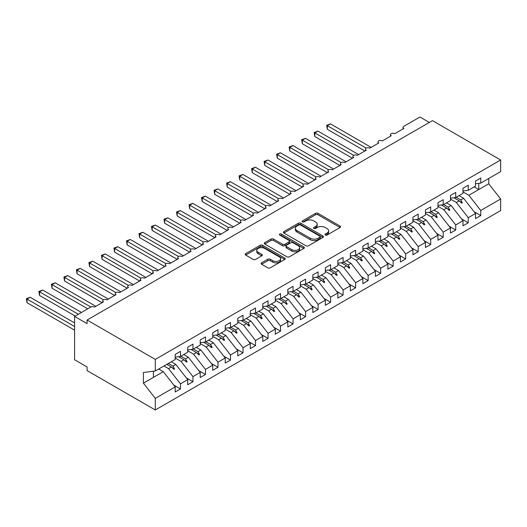 <?xml version="1.0" encoding="UTF-8"?>
<svg xmlns="http://www.w3.org/2000/svg" width="527" height="527" viewBox="0 0 527 527"><rect width="100%" height="100%" fill="white"/><g stroke="black" fill="none" stroke-linecap="round" stroke-linejoin="round"><path stroke-width="0.79" d="M325.317 235.055A1.219 0.705 0 0 0 327.036 235.055L340.086 227.526A1.739 1.001 0 0 0 340.594 226.814A1.739 1.001 0 0 0 340.086 226.103L317.979 213.343A1.739 1.001 0 0 0 315.521 213.343L302.472 220.872A1.219 0.705 0 0 0 302.116 221.373A1.219 0.705 0 0 0 302.472 221.867A1.219 0.705 0 0 0 304.191 221.867L305.877 220.892A5.56 3.208 0 0 1 313.743 220.892L315.581 221.959A5.56 3.208 0 0 1 317.214 224.225A5.56 3.208 0 0 1 315.581 226.491L313.894 227.466A1.219 0.705 0 0 0 313.539 227.967A1.219 0.705 0 0 0 313.894 228.461A1.219 0.705 0 0 0 315.614 228.461L317.3 227.486A5.56 3.208 0 0 1 325.166 227.486L327.003 228.553A5.56 3.208 0 0 1 328.637 230.819A5.56 3.208 0 0 1 327.003 233.092L325.317 234.067A1.219 0.705 0 0 0 324.961 234.561A1.219 0.705 0 0 0 325.317 235.055L325.317 234.067M261.603 262.835A1.739 1.001 0 0 0 261.096 263.546A1.739 1.001 0 0 0 261.603 264.258L267.808 267.835A1.739 1.001 0 0 0 270.265 267.835L284.758 259.468A1.739 1.001 0 0 0 285.265 258.757A1.739 1.001 0 0 0 284.758 258.052L262.65 245.286A1.739 1.001 0 0 0 260.193 245.286L245.701 253.652A1.739 1.001 0 0 0 245.187 254.363A1.739 1.001 0 0 0 245.701 255.075L253.191 259.396A1.739 1.001 0 0 0 255.648 259.396L261.847 255.819A1.739 1.001 0 0 0 262.36 255.108A1.739 1.001 0 0 0 261.847 254.396L258.131 252.255A4.644 2.681 0 0 1 256.774 250.358A4.644 2.681 0 0 1 259.64 247.874A4.644 2.681 0 0 1 264.706 248.461L279.257 256.86A4.644 2.681 0 0 1 280.621 258.757A4.644 2.681 0 0 1 277.749 261.24A4.644 2.681 0 0 1 272.69 260.654L270.265 259.258A1.739 1.001 0 0 0 267.808 259.258L261.603 262.835L261.603 264.258M475.499 183.752L480.756 183.093L500.65 171.604L500.65 160.01L432.456 120.637L87.1 320.027L87.1 323.644L74.584 316.417L90.73 307.096A2.655 1.535 180 0 1 94.485 307.096L103.49 301.899A2.655 1.535 0 0 1 102.712 300.812A2.655 1.535 0 0 1 103.371 299.804A2.655 1.535 180 0 1 106.994 299.876L116.006 294.672A2.655 1.535 0 0 1 115.229 293.592A2.655 1.535 0 0 1 115.881 292.577A2.655 1.535 180 0 1 119.51 292.65L128.516 287.446A2.655 1.535 0 0 1 127.738 286.365A2.655 1.535 0 0 1 128.397 285.357A2.655 1.535 180 0 1 132.02 285.423L141.032 280.226A2.655 1.535 0 0 1 140.254 279.139A2.655 1.535 0 0 1 140.907 278.131A2.655 1.535 180 0 1 144.536 278.203L153.541 272.999A2.655 1.535 0 0 1 152.764 271.919A2.655 1.535 0 0 1 153.423 270.904A2.655 1.535 180 0 1 157.046 270.977L166.058 265.773A2.655 1.535 0 0 1 165.28 264.692A2.655 1.535 0 0 1 165.933 263.684A2.655 1.535 180 0 1 169.562 263.75L178.567 258.553A2.655 1.535 0 0 1 177.79 257.466A2.655 1.535 0 0 1 178.449 256.458A2.655 1.535 180 0 1 182.072 256.53L191.084 251.326A2.655 1.535 0 0 1 190.306 250.246A2.655 1.535 0 0 1 190.958 249.231A2.655 1.535 180 0 1 194.588 249.304L203.593 244.1A2.655 1.535 0 0 1 202.816 243.019A2.655 1.535 0 0 1 203.475 242.012A2.655 1.535 180 0 1 207.098 242.077L216.11 236.88A2.655 1.535 0 0 1 215.332 235.793A2.655 1.535 0 0 1 215.984 234.785A2.655 1.535 180 0 1 219.607 234.858L228.619 229.653A2.655 1.535 0 0 1 227.842 228.573A2.655 1.535 0 0 1 228.501 227.559A2.655 1.535 180 0 1 232.124 227.631L241.135 222.427A2.655 1.535 0 0 1 240.358 221.347A2.655 1.535 0 0 1 241.01 220.339A2.655 1.535 180 0 1 244.633 220.405L253.645 215.207A2.655 1.535 0 0 1 252.868 214.12A2.655 1.535 0 0 1 253.527 213.112A2.655 1.535 180 0 1 257.15 213.185L266.161 207.981A2.655 1.535 0 0 1 265.384 206.9A2.655 1.535 0 0 1 266.036 205.886A2.655 1.535 180 0 1 269.659 205.958L278.671 200.754A2.655 1.535 0 0 1 277.894 199.674A2.655 1.535 0 0 1 278.552 198.666A2.655 1.535 180 0 1 282.176 198.732L291.187 193.534A2.655 1.535 0 0 1 290.41 192.447A2.655 1.535 0 0 1 291.062 191.439A2.655 1.535 180 0 1 294.685 191.512L303.697 186.308A2.655 1.535 0 0 1 302.92 185.227A2.655 1.535 0 0 1 303.578 184.213A2.655 1.535 180 0 1 307.201 184.285L316.213 179.081A2.655 1.535 0 0 1 315.436 178.001A2.655 1.535 0 0 1 316.088 176.993A2.655 1.535 180 0 1 319.711 177.059L328.723 171.861A2.655 1.535 0 0 1 327.946 170.774A2.655 1.535 0 0 1 328.604 169.766A2.655 1.535 180 0 1 332.227 169.839L341.239 164.635A2.655 1.535 0 0 1 340.455 163.554A2.655 1.535 0 0 1 341.114 162.54A2.655 1.535 180 0 1 344.737 162.612L353.749 157.415A2.655 1.535 0 0 1 352.971 156.328A2.655 1.535 0 0 1 353.63 155.32A2.655 1.535 180 0 1 357.253 155.386L366.258 150.188A2.655 1.535 0 0 1 365.481 149.101A2.655 1.535 0 0 1 366.14 148.094A2.655 1.535 180 0 1 369.763 148.166L378.775 142.962A2.655 1.535 0 0 1 377.997 141.882A2.655 1.535 0 0 1 378.656 140.874A2.655 1.535 180 0 1 382.279 140.94L391.284 135.742A2.655 1.535 0 0 1 390.507 134.655A2.655 1.535 0 0 1 391.166 133.647A2.655 1.535 180 0 1 394.789 133.713L403.801 128.516A2.655 1.535 0 0 1 403.023 127.429A2.655 1.535 0 0 1 403.801 126.348L419.94 117.027L429.327 122.448M500.65 160.01L155.294 359.401L87.1 320.027M306.003 245.78A1.739 1.001 0 0 0 308.46 245.78L322.952 237.413A1.739 1.001 0 0 0 323.459 236.709A1.739 1.001 0 0 0 322.952 235.997L300.845 223.231A1.739 1.001 0 0 0 298.387 223.231L283.895 231.603A1.739 1.001 0 0 0 283.388 232.308A1.739 1.001 0 0 0 283.895 233.02L306.003 245.78M280.147 235.319A1.219 0.705 0 0 1 281.378 235.49L281.378 234.047L303.855 247.025A1.739 1.001 0 0 1 304.362 247.73A1.739 1.001 0 0 1 303.855 248.441L289.363 256.807A1.739 1.001 0 0 1 286.905 256.807L264.798 244.047L264.798 242.624A1.739 1.001 0 0 0 264.29 243.336A1.739 1.001 0 0 0 264.798 244.047M264.798 242.624L270.997 239.047A1.739 1.001 0 0 1 273.454 239.047L282.419 244.225A1.739 1.001 0 0 0 284.876 244.225L288.994 241.847A1.739 1.001 0 0 0 289.501 241.135A1.739 1.001 0 0 0 288.994 240.431L279.659 235.042A1.219 0.705 0 0 1 279.303 234.541A1.219 0.705 0 0 1 280.054 233.896A1.219 0.705 0 0 1 281.378 234.047M155.294 359.401L155.294 370.995L175.188 359.513L175.188 354.414L180.445 351.384L180.445 356.476L175.188 357.128M173.798 385.112L180.445 388.952L180.445 383.854L187.704 379.664L175.814 364.46L171.216 361.805M163.956 365.995L168.561 368.65L180.445 383.854M180.445 356.476L187.704 352.286L187.704 347.194L192.961 344.157L192.961 349.249L187.704 349.908M186.314 377.892L192.961 381.726L192.961 376.634L200.214 372.444L188.33 357.234L183.732 354.579M175.188 358.031L181.071 361.423L192.961 376.634M192.961 349.249L200.214 345.06L200.214 339.968L205.471 336.931L205.471 342.03L200.214 342.682M198.824 370.665L205.471 374.499L205.471 369.407L212.73 365.218L200.84 350.014L196.242 347.352M187.704 350.804L193.587 354.203L205.471 369.407M205.471 342.03L212.73 337.84L212.73 332.741L217.987 329.711L217.987 334.803L212.73 335.455M211.34 363.439L217.987 367.279L217.987 362.181L225.24 357.991L213.356 342.787L208.758 340.132M200.214 343.578L206.097 346.977L217.987 362.181M217.987 334.803L225.24 330.613L225.24 325.521L230.497 322.484L230.497 327.577L225.24 328.235M223.85 356.219L230.497 360.053L230.497 354.961L237.756 350.771L225.866 335.561L221.268 332.906M212.73 336.358L218.613 339.75L230.497 354.961M230.497 327.577L237.756 323.387L237.756 318.295L243.013 315.265L243.013 320.357L237.756 321.009M236.366 348.993L243.013 352.827L243.013 347.734L250.266 343.545L238.382 328.341L233.784 325.679M225.24 329.131L231.122 332.53L243.013 347.734M243.013 320.357L250.266 316.167L250.266 311.068L255.523 308.038L255.523 313.13L250.266 313.782M248.876 341.766L255.523 345.607L255.523 340.508L262.782 336.318L250.892 321.114L246.293 318.46M237.756 321.911L243.639 325.304L255.523 340.508M255.523 313.13L262.782 308.941L262.782 303.848L268.039 300.812L268.039 305.904L262.782 306.562M261.392 334.546L268.039 338.38L268.039 333.288L275.292 329.098L263.408 313.888L258.81 311.233M250.266 314.685L256.148 318.077L268.039 333.288M268.039 305.904L275.292 301.714L275.292 296.622L280.548 293.592L280.548 298.684L275.292 299.336M273.902 327.32L280.548 331.154L280.548 326.061L287.808 321.872L275.917 306.668L271.319 304.013M262.782 307.458L268.658 310.858L280.548 326.061M280.548 298.684L287.808 294.494L287.808 289.395L293.058 286.365L293.058 291.457L287.808 292.11M286.418 320.093L293.058 323.934L293.058 318.835L300.318 314.645L288.434 299.441L283.836 296.787M275.292 300.238L281.174 303.631L293.058 318.835M293.058 291.457L300.318 287.268L300.318 282.176L305.574 279.139L305.574 284.231L300.318 284.89M298.928 312.873L305.574 316.707L305.574 311.615L312.834 307.425L300.943 292.215L296.345 289.56M287.808 293.012L293.684 296.405L305.574 311.615M305.574 284.231L312.834 280.041L312.834 274.949L318.084 271.919L318.084 277.011L312.834 277.663M311.444 305.647L318.084 309.481L318.084 304.389L325.343 300.199L313.46 284.995L308.862 282.34M300.318 285.786L306.2 289.185L318.084 304.389M318.084 277.011L325.343 272.821L325.343 267.729L330.6 264.692L330.6 269.784L325.343 270.437M323.953 298.42L330.6 302.261L330.6 297.162L337.86 292.972L325.969 277.769L321.371 275.114M312.834 278.566L318.71 281.958L330.6 297.162M330.6 269.784L337.86 265.595L337.86 260.503L343.11 257.466L343.11 262.558L337.86 263.217M336.47 291.2L343.11 295.034L343.11 289.942L350.369 285.753L338.486 270.542L333.887 267.887M325.343 271.339L331.226 274.732L343.11 289.942M343.11 262.558L350.369 258.368L350.369 253.276L355.626 250.246L355.626 255.338L350.369 255.99M348.979 283.974L355.626 287.808L355.626 282.716L362.886 278.526L350.995 263.322L346.397 260.667M337.86 264.113L343.736 267.512L355.626 282.716M355.626 255.338L362.886 251.148L362.886 246.056L368.136 243.019L368.136 248.112L362.886 248.764M361.496 276.747L368.136 280.588L368.136 275.489L375.395 271.3L363.511 256.096L358.913 253.441M350.369 256.893L356.252 260.285L368.136 275.489M368.136 248.112L375.395 243.922L375.395 238.83L380.652 235.793L380.652 240.885L375.395 241.544M374.005 269.528L380.652 273.361L380.652 268.269L387.912 264.08L376.021 248.869L371.423 246.214M362.886 249.666L368.762 253.059L380.652 268.269M380.652 240.885L387.912 236.695L387.912 231.603L393.162 228.573L393.162 233.665L387.912 234.317M386.522 262.301L393.162 266.135L393.162 261.043L400.421 256.853L388.537 241.649L383.933 238.994M375.395 242.44L381.278 245.839L393.162 261.043M393.162 233.665L400.421 229.476L400.421 224.383L405.678 221.347L405.678 226.439L400.421 227.097M399.031 255.075L405.678 258.915L405.678 253.823L412.937 249.627L401.047 234.423L396.449 231.768M387.912 235.22L393.788 238.612L405.678 253.823M405.678 226.439L412.937 222.249L412.937 217.157L418.188 214.12L418.188 219.212L412.937 219.871M411.547 247.855L418.188 251.689L418.188 246.596L425.447 242.407L413.563 227.196L408.959 224.542M400.421 227.993L406.304 231.386L418.188 246.596M418.188 219.212L425.447 215.023L425.447 209.93L430.704 206.9L430.704 211.992L425.447 212.644M424.057 240.628L430.704 244.462L430.704 239.37L437.963 235.18L426.073 219.976L421.475 217.322M412.937 220.767L418.813 224.166L430.704 239.37M430.704 211.992L437.963 207.803L437.963 202.711L443.214 199.674L443.214 204.766L437.963 205.425M436.573 233.402L443.214 237.242L443.214 232.15L450.473 227.954L438.589 212.75L433.984 210.095M425.447 213.547L431.33 216.94L443.214 232.15M443.214 204.766L450.473 200.576L450.473 195.484L455.73 192.447L455.73 197.539L450.473 198.198M449.083 226.182L455.73 230.016L455.73 224.924L462.989 220.734L451.099 205.523L446.501 202.869M437.963 206.32L443.839 209.713L455.73 224.924M455.73 197.539L462.989 193.35L462.989 188.258L468.239 185.227L468.239 190.319L462.989 190.972M461.599 218.955L468.239 222.789L468.239 217.697L475.499 213.507L475.499 218.6L480.756 215.569L480.756 210.477L500.65 198.989L500.65 210.583L155.294 409.973L87.1 370.6L87.1 366.99L74.584 359.763L74.584 316.417M450.473 199.094L456.356 202.493L468.239 217.697M480.756 183.093L480.756 178.001L475.499 181.038L475.499 186.13L468.239 190.319M474.109 211.729L480.756 215.569M462.989 191.874L468.865 195.267L480.756 210.477M155.294 370.995L143.41 372.477L143.41 383.169L163.304 371.68L158.706 369.025M163.304 371.68L175.188 386.89L175.188 391.983L180.445 388.952M192.961 381.726L187.704 384.756L187.704 379.664M205.471 374.499L200.214 377.536L200.214 372.444M217.987 367.279L212.73 370.31L212.73 365.218M230.497 360.053L225.24 363.083L225.24 357.991M243.013 352.827L237.756 355.863L237.756 350.771M255.523 345.607L250.266 348.637L250.266 343.545M268.039 338.38L262.782 341.417L262.782 336.318M280.548 331.154L275.292 334.19L275.292 329.098M293.058 323.934L287.808 326.964L287.808 321.872M305.574 316.707L300.318 319.744L300.318 314.645M318.084 309.481L312.834 312.518L312.834 307.425M330.6 302.261L325.343 305.291L325.343 300.199M343.11 295.034L337.86 298.071L337.86 292.972M355.626 287.808L350.369 290.845L350.369 285.753M368.136 280.588L362.886 283.618L362.886 278.526M380.652 273.361L375.395 276.398L375.395 271.3M393.162 266.135L387.912 269.172L387.912 264.08M405.678 258.915L400.421 261.945L400.421 256.853M418.188 251.689L412.937 254.725L412.937 249.627M430.704 244.462L425.447 247.499L425.447 242.407M443.214 237.242L437.963 240.272L437.963 235.18M455.73 230.016L450.473 233.053L450.473 227.954M468.239 222.789L462.989 225.826L462.989 220.734M143.41 383.169L155.294 398.379L175.188 386.89M155.294 398.379L155.294 409.973M168.561 368.65L171.42 366.996L173.93 369.368L174.556 369.005L172.955 366.113L175.814 364.46M168.357 363.452L172.955 366.113M166.822 364.341L171.42 366.996M181.071 361.423L183.93 359.776L186.446 362.141L187.072 361.786L185.471 358.887L188.33 357.234M180.866 356.232L185.471 358.887M178.613 356.707L183.93 359.776M193.587 354.203L196.446 352.55L198.956 354.921L199.581 354.559L197.981 351.661L200.84 350.014M193.383 349.006L197.981 351.661M191.13 349.48L196.446 352.55M206.097 346.977L208.955 345.323L211.472 347.695L212.098 347.333L210.497 344.441L213.356 342.787M205.892 341.786L210.497 344.441M203.639 342.254L208.955 345.323M218.613 339.75L221.472 338.103L223.982 340.468L224.607 340.113L223.007 337.214L225.866 335.561M218.409 334.559L223.007 337.214M216.156 335.034L221.472 338.103M231.122 332.53L233.981 330.877L236.498 333.248L237.124 332.886L235.516 329.988L238.382 328.341M230.918 327.333L235.516 329.988M228.665 327.807L233.981 330.877M243.639 325.304L246.498 323.65L249.007 326.022L249.633 325.66L248.033 322.768L250.892 321.114M243.434 320.113L248.033 322.768M241.182 320.581L246.498 323.65M256.148 318.077L259.007 316.431L261.524 318.795L262.15 318.44L260.542 315.541L263.408 313.888M255.944 312.886L260.542 315.541M253.691 313.361L259.007 316.431M268.658 310.858L271.524 309.204L274.033 311.576L274.659 311.213L273.058 308.315L275.917 306.668M268.46 305.66L273.058 308.315M266.207 306.134L271.524 309.204M281.174 303.631L284.033 301.978L286.55 304.349L287.175 303.987L285.568 301.095L288.434 299.441M280.97 298.44L285.568 301.095M278.717 298.908L284.033 301.978M293.684 296.405L296.549 294.758L299.059 297.123L299.685 296.767L298.084 293.868L300.943 292.215M293.486 291.214L298.084 293.868M291.233 291.688L296.549 294.758M306.2 289.185L309.059 287.531L311.576 289.903L312.201 289.54L310.594 286.642L313.46 284.995M305.996 283.987L310.594 286.642M303.743 284.461L309.059 287.531M318.71 281.958L321.575 280.305L324.085 282.676L324.711 282.314L323.11 279.422L325.969 277.769M318.512 276.767L323.11 279.422M316.259 277.235L321.575 280.305M331.226 274.732L334.085 273.085L336.601 275.45L337.227 275.094L335.62 272.195L338.486 270.542M331.022 269.541L335.62 272.195M328.769 270.015L334.085 273.085M343.736 267.512L346.601 265.858L349.111 268.23L349.737 267.868L348.136 264.969L350.995 263.322M343.538 262.314L348.136 264.969M341.285 262.789L346.601 265.858M356.252 260.285L359.111 258.632L361.627 261.003L362.253 260.641L360.646 257.749L363.511 256.096M356.048 255.094L360.646 257.749M353.795 255.562L359.111 258.632M368.762 253.059L371.627 251.412L374.137 253.777L374.763 253.421L373.162 250.523L376.021 248.869M368.564 247.868L373.162 250.523M366.311 248.342L371.627 251.412M381.278 245.839L384.137 244.185L386.653 246.557L387.279 246.195L385.672 243.296L388.537 241.649M381.074 240.641L385.672 243.296M378.821 241.116L384.137 244.185M393.788 238.612L396.653 236.959L399.163 239.33L399.789 238.968L398.188 236.076L401.047 234.423M393.59 233.421L398.188 236.076M391.337 233.889L396.653 236.959M406.304 231.386L409.163 229.739L411.679 232.104L412.305 231.748L410.698 228.85L413.563 227.196M406.1 226.195L410.698 228.85M403.847 226.669L409.163 229.739M418.813 224.166L421.679 222.513L424.189 224.884L424.815 224.522L423.214 221.623L426.073 219.976M418.616 218.968L423.214 221.623M416.363 219.443L421.679 222.513M431.33 216.94L434.189 215.286L436.705 217.658L437.331 217.295L435.724 214.403L438.589 212.75M431.126 211.749L435.724 214.403M428.873 212.216L434.189 215.286M443.839 209.713L446.705 208.066L449.215 210.438L449.841 210.075L448.24 207.177L451.099 205.523M443.642 204.522L448.24 207.177M441.389 204.996L446.705 208.066M456.356 202.493L459.215 200.84L461.731 203.211L462.357 202.849L460.75 199.95L463.615 198.304L475.499 213.507M456.151 197.296L460.75 199.95M463.615 198.304L459.01 195.649M453.899 197.77L459.215 200.84M468.865 195.267L488.76 183.778L500.65 198.989M474.155 186.907L478.753 189.562L478.753 183.343M488.76 178.469L488.76 183.778M153.416 377.391L153.416 371.232M459.755 201.347L462.357 202.849M447.239 208.573L449.841 210.075M434.729 215.793L437.331 217.295M422.213 223.02L424.815 224.522M409.703 230.246L412.305 231.748M397.187 237.466L399.789 238.968M384.677 244.693L387.279 246.195M372.161 251.919L374.763 253.421M359.651 259.139L362.253 260.641M347.135 266.366L349.737 267.868M334.625 273.592L337.227 275.094M322.109 280.812L324.711 282.314M309.599 288.038L312.201 289.54M297.083 295.265L299.685 296.767M284.573 302.485L287.175 303.987M272.057 309.711L274.659 311.213M259.547 316.938L262.15 318.44M247.031 324.158L249.633 325.66M234.522 331.384L237.124 332.886M222.005 338.611L224.607 340.113M209.496 345.831L212.098 347.333M196.979 353.057L199.581 354.559M184.47 360.277L187.072 361.786M171.954 367.503L174.556 369.005M325.805 235.226L327.003 234.535A5.56 3.208 0 0 0 328.637 232.262L328.637 230.819M317.214 224.225L317.214 225.668A5.56 3.208 0 0 1 315.581 227.941L314.382 228.632M340.086 226.103L340.086 227.526L317.979 214.785A1.739 1.001 0 0 0 315.521 214.785L302.959 222.038M322.932 237.427L300.845 224.68A1.739 1.001 0 0 0 298.387 224.68L283.921 233.033M319.882 237.203A1.219 0.705 0 0 0 320.238 236.709A1.219 0.705 0 0 0 319.882 236.208L300.476 225.003A1.219 0.705 0 0 0 298.756 225.003L296.978 226.037A5.56 3.208 0 0 0 295.351 228.303A5.56 3.208 0 0 0 296.978 230.569L310.238 238.23A5.56 3.208 0 0 0 318.104 238.23L319.882 237.203L319.882 238.645A1.219 0.705 0 0 0 320.238 238.151L320.238 236.709M295.351 228.303L295.351 229.746A5.56 3.208 0 0 0 296.978 232.018L296.978 230.569M319.882 238.645L318.104 239.673A5.56 3.208 0 0 1 310.238 239.673L296.978 232.018M264.817 244.06L270.997 240.49L270.997 239.047M289.501 241.135L289.501 242.585A1.739 1.001 0 0 1 288.994 243.29L284.876 245.668A1.739 1.001 0 0 1 282.419 245.668L273.454 240.49A1.739 1.001 0 0 0 270.997 240.49M281.378 235.49L303.829 248.454M291.727 249.594A4.644 2.681 0 0 0 296.787 250.173A4.644 2.681 0 0 0 299.659 247.697A4.644 2.681 0 0 0 298.295 245.799L293.17 242.842A1.739 1.001 0 0 0 290.713 242.842L286.596 245.213A1.739 1.001 0 0 0 286.089 245.925A1.739 1.001 0 0 0 286.596 246.636L291.727 249.594L291.727 251.036A4.644 2.681 0 0 0 296.787 251.623A4.644 2.681 0 0 0 299.659 249.139L299.659 247.697M286.089 245.925L286.089 247.367A1.739 1.001 0 0 0 286.596 248.079L286.596 246.636M291.727 251.036L286.596 248.079M280.621 258.757L280.621 260.206A4.644 2.681 0 0 1 277.749 262.683A4.644 2.681 0 0 1 272.69 262.103L270.265 260.7A1.739 1.001 0 0 0 267.808 260.7L261.629 264.271M256.774 250.358L256.774 251.801A4.644 2.681 0 0 0 258.131 253.698L258.131 252.255M261.827 255.832L258.131 253.698M284.758 258.052L284.758 259.468L262.65 246.728A1.739 1.001 0 0 0 260.193 246.728L245.72 255.088M326.661 125.301L327.346 125.696L327.346 129.313L326.661 125.301L330.475 123.891L327.346 125.696L366.14 148.094M327.346 129.313L364.882 150.985M330.475 123.891L371.14 147.369M314.145 132.527L314.836 132.923L314.836 136.533L314.145 132.527L317.959 131.118L314.836 132.923L353.63 155.32M314.836 136.533L352.372 158.205M317.959 131.118L358.63 154.595M301.635 139.747L302.32 140.149L302.32 143.759L301.635 139.747L305.449 138.337L302.32 140.149L341.114 162.547M302.32 143.759L339.862 165.432M305.449 138.337L346.114 161.822M289.119 146.974L289.81 147.369L289.81 150.985L289.119 146.974L292.933 145.564L289.81 147.369L328.604 169.766M289.81 150.985L327.346 172.652M292.933 145.564L333.604 169.042M276.609 154.2L277.294 154.595L277.294 158.205L276.609 154.2L280.423 152.79L277.294 154.595L316.088 176.993M277.294 158.205L314.836 179.878M280.423 152.79L321.088 176.268M264.093 161.42L264.785 161.822L264.785 165.432L264.093 161.42L267.914 160.01L264.785 161.822L303.578 184.219M264.785 165.432L302.32 187.105M267.914 160.01L308.578 183.488M251.583 168.647L252.268 169.042L252.268 172.658L251.583 168.647L255.397 167.237L252.268 169.042L291.062 191.439M252.268 172.658L289.81 194.325M255.397 167.237L296.062 190.715M239.067 175.873L239.759 176.268L239.759 179.878L239.067 175.873L242.888 174.463L239.759 176.268L278.552 198.666M239.759 179.878L277.294 201.551M242.888 174.463L283.552 197.941M226.557 183.093L227.242 183.495L227.242 187.105L226.557 183.093L230.371 181.683L227.242 183.495L266.036 205.886M227.242 187.105L264.785 208.778M230.371 181.683L271.036 205.161M214.041 190.319L214.733 190.715L214.733 194.331L214.041 190.319L217.862 188.91L214.733 190.715L253.527 213.112M214.733 194.331L252.268 215.998M217.862 188.91L258.526 212.388M201.531 197.546L202.216 197.941L202.216 201.551L201.531 197.546L205.346 196.136L202.216 197.941L241.01 220.339M202.216 201.551L239.759 223.224M205.346 196.136L246.01 219.614M189.015 204.766L189.707 205.161L189.707 208.778L189.015 204.766L192.836 203.356L189.707 205.161L228.501 227.559M189.707 208.778L227.242 230.451M192.836 203.356L233.501 226.834M176.505 211.992L177.191 212.388L177.191 215.998L176.505 211.992L180.32 210.583L177.191 212.388L215.984 234.785M177.191 215.998L214.733 237.67M180.32 210.583L220.984 234.06M163.989 219.219L164.681 219.614L164.681 223.224L163.989 219.219L167.81 217.809L164.681 219.614L203.475 242.012M164.681 223.224L202.216 244.897M167.81 217.809L208.475 241.287M151.48 226.439L152.165 226.834L152.165 230.451L151.48 226.439L155.294 225.029L152.165 226.834L190.958 249.231M152.165 230.451L189.707 252.123M155.294 225.029L195.958 248.507M138.963 233.665L139.655 234.06L139.655 237.67L138.963 233.665L142.784 232.255L139.655 234.06L178.449 256.458M139.655 237.67L177.191 259.343M142.784 232.255L183.449 255.733M126.454 240.892L127.139 241.287L127.139 244.897L126.454 240.892L130.268 239.482L127.139 241.287L165.933 263.684M127.139 244.897L164.681 266.57M130.268 239.482L170.932 262.96M113.937 248.112L114.629 248.507L114.629 252.123L113.937 248.112L117.758 246.702L114.629 248.507L153.423 270.904M114.629 252.123L152.165 273.796M117.758 246.702L158.423 270.18M101.428 255.338L102.113 255.733L102.113 259.343L101.428 255.338L105.242 253.928L102.113 255.733L140.907 278.131M102.113 259.343L139.655 281.016M105.242 253.928L145.907 277.406M88.911 262.565L89.603 262.96L89.603 266.57L88.911 262.565L92.732 261.155L89.603 262.96L128.397 285.357M89.603 266.57L127.139 288.243M92.732 261.155L133.397 284.633M76.402 269.784L77.087 270.18L77.087 273.796L76.402 269.784L80.216 268.375L77.087 270.18L115.881 292.577M77.087 273.796L114.629 295.469M80.216 268.375L120.881 291.853M63.886 277.011L64.577 277.406L64.577 281.016L63.886 277.011L67.706 275.601L64.577 277.406L103.371 299.804M64.577 281.016L102.113 302.689M67.706 275.601L108.371 299.079M51.376 284.231L52.061 284.633L52.061 288.243L51.376 284.231L55.19 282.828L52.061 284.633L90.855 307.03M52.061 288.243L87.726 308.835M55.19 282.828L95.855 306.306M38.86 291.457L39.551 291.853L39.551 295.469L38.86 291.457L42.68 290.048L39.551 291.853L78.339 314.25M39.551 295.469L75.209 316.055M42.68 290.048L81.468 312.445M26.35 298.684L27.035 299.079L27.035 302.689L26.35 298.684L30.164 297.274L27.035 299.079L74.584 326.529M27.035 302.689L74.584 330.146M30.164 297.274L74.584 322.919M327.003 234.535L327.003 233.092M313.894 228.461L313.894 227.466M315.581 227.941L315.581 226.491M302.472 221.867L302.472 220.872M315.521 214.785L315.521 213.343M317.979 214.785L317.979 213.343M283.895 233.02L283.895 231.603M298.387 224.68L298.387 223.231M300.845 224.68L300.845 223.231M322.952 237.413L322.952 235.997M310.238 239.673L310.238 238.23M318.104 239.673L318.104 238.23M273.454 240.49L273.454 239.047M282.419 245.668L282.419 244.225M284.876 245.668L284.876 244.225M288.994 243.29L288.994 241.847M303.855 248.441L303.855 247.025M267.808 260.7L267.808 259.258M270.265 260.7L270.265 259.258M272.69 262.103L272.69 260.654M261.847 255.819L261.847 254.396M245.701 255.075L245.701 253.652M260.193 246.728L260.193 245.286M262.65 246.728L262.65 245.286M403.023 128.963L403.023 127.429M390.507 136.19L390.507 134.655M377.997 143.41L377.997 141.882M365.481 150.636L365.481 149.101M352.971 157.863L352.971 156.328M340.455 165.083L340.455 163.554M327.946 172.309L327.946 170.774M315.436 179.536L315.436 178.001M302.92 186.756L302.92 185.227M290.41 193.982L290.41 192.447M277.894 201.209L277.894 199.674M265.384 208.428L265.384 206.9M252.868 215.655L252.868 214.12M240.358 222.881L240.358 221.347M227.842 230.101L227.842 228.573M215.332 237.328L215.332 235.793M202.816 244.554L202.816 243.019M190.306 251.774L190.306 250.246M177.79 259.001L177.79 257.466M165.28 266.227L165.28 264.692M152.764 273.447L152.764 271.919M140.254 280.674L140.254 279.139M127.738 287.9L127.738 286.365M115.229 295.12L115.229 293.592M102.712 302.346L102.712 300.812"/></g></svg>
